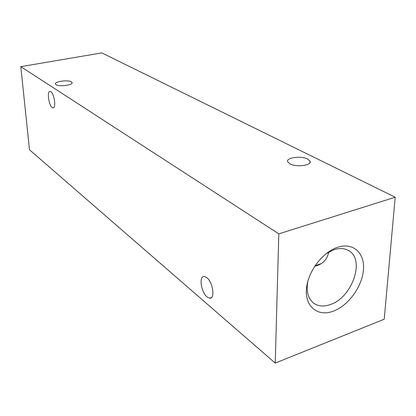 <?xml version="1.0" encoding="UTF-8"?>
<svg xmlns="http://www.w3.org/2000/svg" width="416" height="416" viewBox="0 0 416 416"><rect width="100%" height="100%" fill="white"/><g stroke="black" fill="none" stroke-linecap="round" stroke-linejoin="round"><path stroke-width="0.62" d="M333.606 311.048C318.625 316.95 305.526 307.642 306.358 290.264C306.956 272.969 321.89 252.398 337.459 247.338C353.049 242.013 364.9 252.902 363.475 269.682C362.268 286.395 348.582 305.386 333.606 311.048M307.845 281.143C306.03 291.346 308.032 298.73 313.856 303.3C318.49 306.452 324.059 306.847 330.569 304.481C352.222 297.398 365.357 259.506 348.712 250.645C344.526 248.191 339.55 247.894 333.778 249.766L325.962 253.77M307.658 159.084C301.044 155.464 285.319 157.674 287.794 161.928L289.952 163.842C296.447 167.591 312.608 165.313 309.967 161.065L307.658 159.084M71.422 81.864C68.182 79.602 54.106 81.531 55.484 84.074L56.061 84.692C59.197 87.017 73.538 85.036 72.051 82.508L71.422 81.864M207.043 296.91C200.954 292.162 198.708 275.579 204.318 276.453L206.809 277.612C212.992 282.173 215.311 299.213 209.654 298.184L207.043 296.91M52.244 107.531C48.755 105.461 46.774 90.969 50.071 91.442L50.809 91.712C54.335 93.652 56.347 108.42 53.03 107.832L52.244 107.531M384.218 319.218L395.2 197.226L278.814 233.86L275.226 363.095L384.218 319.218M278.814 233.86L20.8 66.659L101.826 52.905L395.2 197.226M314.678 266.23C322.52 264.477 327.205 259.75 328.734 252.039M20.8 66.659L29.5 149.791L275.226 363.095M321.058 263.687L314.974 265.788M53.03 107.832L53.456 107.749M209.654 298.184L211.442 297.57M72.082 82.919L72.051 82.508M309.894 162.734L309.967 161.065"/></g></svg>
